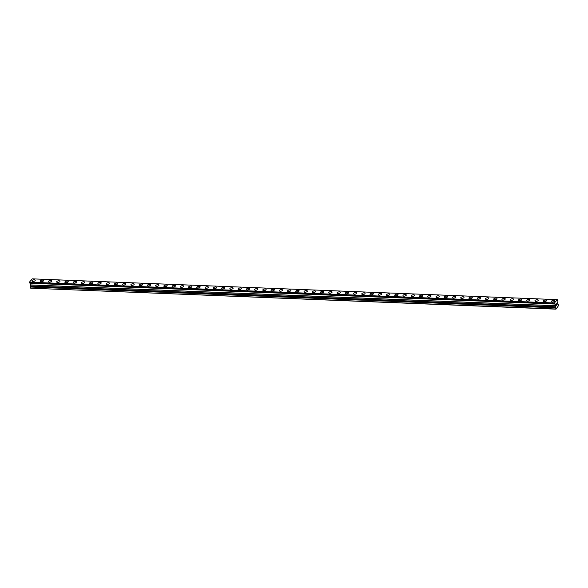 <?xml version="1.0" encoding="UTF-8"?>
<svg xmlns="http://www.w3.org/2000/svg" width="588" height="588" viewBox="0 0 588 588"><rect width="100%" height="100%" fill="white"/><g stroke="black" fill="none" stroke-linecap="round" stroke-linejoin="round"><path stroke-width="0.88" d="M34.273 279.8A1.698 0.764 167.5 0 1 35.236 280.255A1.698 0.764 167.5 0 1 34.545 281.086A1.698 0.764 167.5 0 1 32.884 281.446A1.698 0.764 167.5 0 1 31.921 280.99A1.698 0.764 167.5 0 1 32.612 280.16A1.698 0.764 167.5 0 1 34.273 279.8M31.921 280.99A1.698 0.764 167.5 0 1 32.612 280.16A1.698 0.764 167.5 0 1 34.273 279.792A1.698 0.764 167.5 0 1 35.236 280.255M40.168 281.314A1.698 0.764 167.5 0 1 40.859 280.483A1.698 0.764 167.5 0 1 42.52 280.123A1.698 0.764 167.5 0 1 43.483 280.579A1.698 0.764 167.5 0 1 42.792 281.409A1.698 0.764 167.5 0 1 41.131 281.777A1.698 0.764 167.5 0 1 40.168 281.314A1.698 0.764 167.5 0 1 40.859 280.483A1.698 0.764 167.5 0 1 42.52 280.123A1.698 0.764 167.5 0 1 43.483 280.579M48.414 281.645A1.698 0.764 167.5 0 1 49.105 280.814A1.698 0.764 167.5 0 1 50.766 280.447A1.698 0.764 167.5 0 1 51.729 280.91A1.698 0.764 167.5 0 1 51.038 281.74A1.698 0.764 167.5 0 1 49.377 282.1A1.698 0.764 167.5 0 1 48.414 281.645A1.698 0.764 167.5 0 1 49.105 280.814A1.698 0.764 167.5 0 1 50.766 280.447A1.698 0.764 167.5 0 1 51.729 280.91M56.661 281.968A1.698 0.764 167.5 0 1 57.352 281.137A1.698 0.764 167.5 0 1 59.013 280.777A1.698 0.764 167.5 0 1 59.976 281.233A1.698 0.764 167.5 0 1 59.285 282.064A1.698 0.764 167.5 0 1 57.624 282.431A1.698 0.764 167.5 0 1 56.661 281.968A1.698 0.764 167.5 0 1 57.352 281.137A1.698 0.764 167.5 0 1 59.013 280.777A1.698 0.764 167.5 0 1 59.976 281.233M64.908 282.299A1.698 0.764 167.5 0 1 65.599 281.468A1.698 0.764 167.5 0 1 67.26 281.101A1.698 0.764 167.5 0 1 68.223 281.564A1.698 0.764 167.5 0 1 67.532 282.394A1.698 0.764 167.5 0 1 65.871 282.755A1.698 0.764 167.5 0 1 64.908 282.291A1.698 0.764 167.5 0 1 65.599 281.468A1.698 0.764 167.5 0 1 67.26 281.101A1.698 0.764 167.5 0 1 68.223 281.564M73.155 282.622A1.698 0.764 167.5 0 1 73.845 281.792A1.698 0.764 167.5 0 1 75.507 281.424A1.698 0.764 167.5 0 1 76.469 281.887A1.698 0.764 167.5 0 1 75.778 282.718A1.698 0.764 167.5 0 1 74.117 283.085A1.698 0.764 167.5 0 1 73.155 282.622A1.698 0.764 167.5 0 1 73.845 281.792A1.698 0.764 167.5 0 1 75.507 281.431A1.698 0.764 167.5 0 1 76.462 281.887M81.401 282.946A1.698 0.764 167.5 0 1 82.092 282.115A1.698 0.764 167.5 0 1 83.753 281.755A1.698 0.764 167.5 0 1 84.709 282.218A1.698 0.764 167.5 0 1 84.025 283.041A1.698 0.764 167.5 0 1 82.357 283.409A1.698 0.764 167.5 0 1 81.401 282.946A1.698 0.764 167.5 0 1 82.092 282.122A1.698 0.764 167.5 0 1 83.753 281.755A1.698 0.764 167.5 0 1 84.709 282.211M89.648 283.276A1.698 0.764 167.5 0 1 90.339 282.446A1.698 0.764 167.5 0 1 92 282.078A1.698 0.764 167.5 0 1 92.955 282.541A1.698 0.764 167.5 0 1 92.265 283.372A1.698 0.764 167.5 0 1 90.603 283.732A1.698 0.764 167.5 0 1 89.648 283.276A1.698 0.764 167.5 0 1 90.339 282.446A1.698 0.764 167.5 0 1 92 282.086A1.698 0.764 167.5 0 1 92.955 282.541M97.895 283.6A1.698 0.764 167.5 0 1 98.578 282.769A1.698 0.764 167.5 0 1 100.247 282.409A1.698 0.764 167.5 0 1 101.202 282.865A1.698 0.764 167.5 0 1 100.511 283.695A1.698 0.764 167.5 0 1 98.85 284.063A1.698 0.764 167.5 0 1 97.895 283.6A1.698 0.764 167.5 0 1 98.586 282.777A1.698 0.764 167.5 0 1 100.247 282.409A1.698 0.764 167.5 0 1 101.202 282.865M106.141 283.93A1.698 0.764 167.5 0 1 106.825 283.1A1.698 0.764 167.5 0 1 108.486 282.732A1.698 0.764 167.5 0 1 109.449 283.195A1.698 0.764 167.5 0 1 108.758 284.026A1.698 0.764 167.5 0 1 107.097 284.386A1.698 0.764 167.5 0 1 106.141 283.93A1.698 0.764 167.5 0 1 106.832 283.1A1.698 0.764 167.5 0 1 108.493 282.732A1.698 0.764 167.5 0 1 109.449 283.195M114.381 284.254A1.698 0.764 167.5 0 1 115.072 283.423A1.698 0.764 167.5 0 1 116.733 283.063A1.698 0.764 167.5 0 1 117.696 283.519A1.698 0.764 167.5 0 1 117.005 284.349A1.698 0.764 167.5 0 1 115.344 284.717A1.698 0.764 167.5 0 1 114.381 284.254A1.698 0.764 167.5 0 1 115.079 283.423A1.698 0.764 167.5 0 1 116.733 283.063A1.698 0.764 167.5 0 1 117.696 283.519M122.627 284.585A1.698 0.764 167.5 0 1 123.318 283.754A1.698 0.764 167.5 0 1 124.979 283.387A1.698 0.764 167.5 0 1 125.942 283.85A1.698 0.764 167.5 0 1 125.251 284.68A1.698 0.764 167.5 0 1 123.59 285.04A1.698 0.764 167.5 0 1 122.627 284.585A1.698 0.764 167.5 0 1 123.318 283.754A1.698 0.764 167.5 0 1 124.979 283.387A1.698 0.764 167.5 0 1 125.942 283.85M130.874 284.908A1.698 0.764 167.5 0 1 131.565 284.077A1.698 0.764 167.5 0 1 133.226 283.71A1.698 0.764 167.5 0 1 134.189 284.173A1.698 0.764 167.5 0 1 133.498 285.004A1.698 0.764 167.5 0 1 131.837 285.371A1.698 0.764 167.5 0 1 130.874 284.908A1.698 0.764 167.5 0 1 131.565 284.077A1.698 0.764 167.5 0 1 133.226 283.717A1.698 0.764 167.5 0 1 134.189 284.173M139.121 285.239A1.698 0.764 167.5 0 1 139.812 284.408A1.698 0.764 167.5 0 1 141.473 284.041A1.698 0.764 167.5 0 1 142.436 284.504M141.473 284.041A1.698 0.764 167.5 0 1 142.436 284.496A1.698 0.764 167.5 0 1 141.745 285.327A1.698 0.764 167.5 0 1 140.084 285.695A1.698 0.764 167.5 0 1 139.121 285.231A1.698 0.764 167.5 0 1 139.812 284.401A1.698 0.764 167.5 0 1 141.473 284.041M147.368 285.562A1.698 0.764 167.5 0 1 148.058 284.732A1.698 0.764 167.5 0 1 149.719 284.364A1.698 0.764 167.5 0 1 150.682 284.827A1.698 0.764 167.5 0 1 149.991 285.658A1.698 0.764 167.5 0 1 148.33 286.018A1.698 0.764 167.5 0 1 147.368 285.562A1.698 0.764 167.5 0 1 148.058 284.732A1.698 0.764 167.5 0 1 149.719 284.371A1.698 0.764 167.5 0 1 150.682 284.827M155.614 285.886A1.698 0.764 167.5 0 1 156.305 285.055A1.698 0.764 167.5 0 1 157.966 284.695A1.698 0.764 167.5 0 1 158.929 285.158A1.698 0.764 167.5 0 1 158.238 285.981A1.698 0.764 167.5 0 1 156.577 286.349A1.698 0.764 167.5 0 1 155.614 285.886A1.698 0.764 167.5 0 1 156.305 285.062A1.698 0.764 167.5 0 1 157.966 284.695A1.698 0.764 167.5 0 1 158.929 285.151M163.861 286.216A1.698 0.764 167.5 0 1 164.552 285.386A1.698 0.764 167.5 0 1 166.213 285.018A1.698 0.764 167.5 0 1 167.176 285.481A1.698 0.764 167.5 0 1 166.485 286.312A1.698 0.764 167.5 0 1 164.824 286.672A1.698 0.764 167.5 0 1 163.861 286.216A1.698 0.764 167.5 0 1 164.552 285.386A1.698 0.764 167.5 0 1 166.213 285.018A1.698 0.764 167.5 0 1 167.168 285.481M172.108 286.54A1.698 0.764 167.5 0 1 172.798 285.709A1.698 0.764 167.5 0 1 174.46 285.349A1.698 0.764 167.5 0 1 175.415 285.805A1.698 0.764 167.5 0 1 174.732 286.635A1.698 0.764 167.5 0 1 173.063 287.003A1.698 0.764 167.5 0 1 172.108 286.54A1.698 0.764 167.5 0 1 172.798 285.709A1.698 0.764 167.5 0 1 174.46 285.349A1.698 0.764 167.5 0 1 175.415 285.805M180.354 286.87A1.698 0.764 167.5 0 1 181.045 286.04A1.698 0.764 167.5 0 1 182.706 285.672A1.698 0.764 167.5 0 1 183.662 286.135A1.698 0.764 167.5 0 1 182.971 286.966A1.698 0.764 167.5 0 1 181.31 287.326A1.698 0.764 167.5 0 1 180.354 286.87A1.698 0.764 167.5 0 1 181.045 286.04A1.698 0.764 167.5 0 1 182.706 285.672A1.698 0.764 167.5 0 1 183.662 286.135M188.601 287.194A1.698 0.764 167.5 0 1 189.285 286.363A1.698 0.764 167.5 0 1 190.953 285.996A1.698 0.764 167.5 0 1 191.909 286.459A1.698 0.764 167.5 0 1 191.218 287.289A1.698 0.764 167.5 0 1 189.556 287.657A1.698 0.764 167.5 0 1 188.601 287.194A1.698 0.764 167.5 0 1 189.292 286.363A1.698 0.764 167.5 0 1 190.953 286.003A1.698 0.764 167.5 0 1 191.909 286.459M196.84 287.517A1.698 0.764 167.5 0 1 197.531 286.687A1.698 0.764 167.5 0 1 199.192 286.327A1.698 0.764 167.5 0 1 200.155 286.79A1.698 0.764 167.5 0 1 199.464 287.613A1.698 0.764 167.5 0 1 197.803 287.98A1.698 0.764 167.5 0 1 196.84 287.517A1.698 0.764 167.5 0 1 197.539 286.694A1.698 0.764 167.5 0 1 199.2 286.327A1.698 0.764 167.5 0 1 200.155 286.782M205.087 287.848A1.698 0.764 167.5 0 1 205.778 287.017A1.698 0.764 167.5 0 1 207.439 286.65A1.698 0.764 167.5 0 1 208.402 287.113A1.698 0.764 167.5 0 1 207.711 287.944A1.698 0.764 167.5 0 1 206.05 288.304A1.698 0.764 167.5 0 1 205.087 287.848A1.698 0.764 167.5 0 1 205.785 287.017A1.698 0.764 167.5 0 1 207.439 286.657A1.698 0.764 167.5 0 1 208.402 287.113M213.334 288.171A1.698 0.764 167.5 0 1 214.025 287.341A1.698 0.764 167.5 0 1 215.686 286.981A1.698 0.764 167.5 0 1 216.649 287.436A1.698 0.764 167.5 0 1 215.958 288.267A1.698 0.764 167.5 0 1 214.297 288.635A1.698 0.764 167.5 0 1 213.334 288.171A1.698 0.764 167.5 0 1 214.025 287.348A1.698 0.764 167.5 0 1 215.686 286.981A1.698 0.764 167.5 0 1 216.649 287.444M221.58 288.502A1.698 0.764 167.5 0 1 222.271 287.672A1.698 0.764 167.5 0 1 223.932 287.304A1.698 0.764 167.5 0 1 224.895 287.767A1.698 0.764 167.5 0 1 224.204 288.598A1.698 0.764 167.5 0 1 222.543 288.958A1.698 0.764 167.5 0 1 221.58 288.502A1.698 0.764 167.5 0 1 222.271 287.672A1.698 0.764 167.5 0 1 223.932 287.311A1.698 0.764 167.5 0 1 224.895 287.767M229.827 288.826A1.698 0.764 167.5 0 1 230.518 287.995A1.698 0.764 167.5 0 1 232.179 287.635A1.698 0.764 167.5 0 1 233.142 288.091A1.698 0.764 167.5 0 1 232.451 288.921A1.698 0.764 167.5 0 1 230.79 289.289A1.698 0.764 167.5 0 1 229.827 288.826A1.698 0.764 167.5 0 1 230.518 287.995A1.698 0.764 167.5 0 1 232.179 287.635A1.698 0.764 167.5 0 1 233.142 288.091M238.074 289.156A1.698 0.764 167.5 0 1 238.765 288.326A1.698 0.764 167.5 0 1 240.426 287.958A1.698 0.764 167.5 0 1 241.389 288.421A1.698 0.764 167.5 0 1 240.698 289.252A1.698 0.764 167.5 0 1 239.037 289.612A1.698 0.764 167.5 0 1 238.074 289.156A1.698 0.764 167.5 0 1 238.765 288.326A1.698 0.764 167.5 0 1 240.426 287.958A1.698 0.764 167.5 0 1 241.389 288.421M248.673 288.289A1.698 0.764 167.5 0 1 249.635 288.745A1.698 0.764 167.5 0 1 248.944 289.575A1.698 0.764 167.5 0 1 247.283 289.943A1.698 0.764 167.5 0 1 246.321 289.48A1.698 0.764 167.5 0 1 247.011 288.649A1.698 0.764 167.5 0 1 248.673 288.289M246.321 289.48A1.698 0.764 167.5 0 1 247.011 288.649A1.698 0.764 167.5 0 1 248.673 288.282A1.698 0.764 167.5 0 1 249.635 288.745M254.567 289.803A1.698 0.764 167.5 0 1 255.258 288.973A1.698 0.764 167.5 0 1 256.919 288.612A1.698 0.764 167.5 0 1 257.875 289.075A1.698 0.764 167.5 0 1 257.191 289.906A1.698 0.764 167.5 0 1 255.523 290.266A1.698 0.764 167.5 0 1 254.567 289.803A1.698 0.764 167.5 0 1 255.258 288.98A1.698 0.764 167.5 0 1 256.919 288.612A1.698 0.764 167.5 0 1 257.875 289.075M262.814 290.134A1.698 0.764 167.5 0 1 263.505 289.303A1.698 0.764 167.5 0 1 265.166 288.936A1.698 0.764 167.5 0 1 266.121 289.399A1.698 0.764 167.5 0 1 265.431 290.229A1.698 0.764 167.5 0 1 263.769 290.597A1.698 0.764 167.5 0 1 262.814 290.134A1.698 0.764 167.5 0 1 263.505 289.303A1.698 0.764 167.5 0 1 265.166 288.943A1.698 0.764 167.5 0 1 266.121 289.399M271.061 290.457A1.698 0.764 167.5 0 1 271.752 289.627A1.698 0.764 167.5 0 1 273.413 289.267A1.698 0.764 167.5 0 1 274.368 289.73A1.698 0.764 167.5 0 1 273.677 290.553A1.698 0.764 167.5 0 1 272.016 290.92A1.698 0.764 167.5 0 1 271.061 290.457A1.698 0.764 167.5 0 1 271.752 289.634A1.698 0.764 167.5 0 1 273.413 289.267A1.698 0.764 167.5 0 1 274.368 289.722M279.307 290.788A1.698 0.764 167.5 0 1 279.991 289.957A1.698 0.764 167.5 0 1 281.659 289.59A1.698 0.764 167.5 0 1 282.615 290.053A1.698 0.764 167.5 0 1 281.924 290.884A1.698 0.764 167.5 0 1 280.263 291.244A1.698 0.764 167.5 0 1 279.307 290.788A1.698 0.764 167.5 0 1 279.998 289.957A1.698 0.764 167.5 0 1 281.659 289.597A1.698 0.764 167.5 0 1 282.615 290.053M287.554 291.111A1.698 0.764 167.5 0 1 288.245 290.281A1.698 0.764 167.5 0 1 289.906 289.921A1.698 0.764 167.5 0 1 290.862 290.376A1.698 0.764 167.5 0 1 290.171 291.207A1.698 0.764 167.5 0 1 288.51 291.575A1.698 0.764 167.5 0 1 287.547 291.111A1.698 0.764 167.5 0 1 288.238 290.281A1.698 0.764 167.5 0 1 289.899 289.921A1.698 0.764 167.5 0 1 290.862 290.376M295.793 291.442A1.698 0.764 167.5 0 1 296.484 290.612A1.698 0.764 167.5 0 1 298.145 290.244A1.698 0.764 167.5 0 1 299.108 290.707A1.698 0.764 167.5 0 1 298.417 291.538A1.698 0.764 167.5 0 1 296.756 291.898A1.698 0.764 167.5 0 1 295.793 291.442A1.698 0.764 167.5 0 1 296.484 290.612A1.698 0.764 167.5 0 1 298.145 290.244A1.698 0.764 167.5 0 1 299.108 290.707M304.04 291.766A1.698 0.764 167.5 0 1 304.731 290.935A1.698 0.764 167.5 0 1 306.392 290.568A1.698 0.764 167.5 0 1 307.355 291.031A1.698 0.764 167.5 0 1 306.664 291.861A1.698 0.764 167.5 0 1 305.003 292.229A1.698 0.764 167.5 0 1 304.04 291.766A1.698 0.764 167.5 0 1 304.731 290.935A1.698 0.764 167.5 0 1 306.392 290.575A1.698 0.764 167.5 0 1 307.355 291.031M312.287 292.089A1.698 0.764 167.5 0 1 312.978 291.258A1.698 0.764 167.5 0 1 314.639 290.898A1.698 0.764 167.5 0 1 315.602 291.361A1.698 0.764 167.5 0 1 314.911 292.192A1.698 0.764 167.5 0 1 313.25 292.552A1.698 0.764 167.5 0 1 312.287 292.089A1.698 0.764 167.5 0 1 312.978 291.266A1.698 0.764 167.5 0 1 314.639 290.898A1.698 0.764 167.5 0 1 315.602 291.361M322.885 291.229A1.698 0.764 167.5 0 1 323.848 291.685A1.698 0.764 167.5 0 1 323.157 292.515A1.698 0.764 167.5 0 1 321.496 292.883A1.698 0.764 167.5 0 1 320.534 292.42A1.698 0.764 167.5 0 1 321.224 291.589A1.698 0.764 167.5 0 1 322.885 291.229M320.534 292.42A1.698 0.764 167.5 0 1 321.224 291.589A1.698 0.764 167.5 0 1 322.885 291.222A1.698 0.764 167.5 0 1 323.848 291.685M328.78 292.743A1.698 0.764 167.5 0 1 329.471 291.913A1.698 0.764 167.5 0 1 331.132 291.552A1.698 0.764 167.5 0 1 332.095 292.016A1.698 0.764 167.5 0 1 331.404 292.839A1.698 0.764 167.5 0 1 329.743 293.206A1.698 0.764 167.5 0 1 328.78 292.743A1.698 0.764 167.5 0 1 329.471 291.92A1.698 0.764 167.5 0 1 331.132 291.552A1.698 0.764 167.5 0 1 332.095 292.008M337.027 293.074A1.698 0.764 167.5 0 1 337.718 292.243A1.698 0.764 167.5 0 1 339.379 291.876A1.698 0.764 167.5 0 1 340.342 292.339A1.698 0.764 167.5 0 1 339.651 293.169A1.698 0.764 167.5 0 1 337.99 293.53A1.698 0.764 167.5 0 1 337.027 293.074A1.698 0.764 167.5 0 1 337.718 292.243A1.698 0.764 167.5 0 1 339.379 291.883A1.698 0.764 167.5 0 1 340.342 292.339M345.274 293.397A1.698 0.764 167.5 0 1 345.964 292.567A1.698 0.764 167.5 0 1 347.626 292.207A1.698 0.764 167.5 0 1 348.581 292.662A1.698 0.764 167.5 0 1 347.898 293.493A1.698 0.764 167.5 0 1 346.229 293.86A1.698 0.764 167.5 0 1 345.274 293.397A1.698 0.764 167.5 0 1 345.964 292.567A1.698 0.764 167.5 0 1 347.626 292.207A1.698 0.764 167.5 0 1 348.581 292.662M353.52 293.728A1.698 0.764 167.5 0 1 354.211 292.897A1.698 0.764 167.5 0 1 355.872 292.53A1.698 0.764 167.5 0 1 356.828 292.993A1.698 0.764 167.5 0 1 356.137 293.824A1.698 0.764 167.5 0 1 354.476 294.184A1.698 0.764 167.5 0 1 353.52 293.728A1.698 0.764 167.5 0 1 354.211 292.897A1.698 0.764 167.5 0 1 355.872 292.53A1.698 0.764 167.5 0 1 356.828 292.993M361.767 294.051A1.698 0.764 167.5 0 1 362.451 293.221A1.698 0.764 167.5 0 1 364.119 292.861A1.698 0.764 167.5 0 1 365.075 293.316A1.698 0.764 167.5 0 1 364.384 294.147A1.698 0.764 167.5 0 1 362.722 294.514A1.698 0.764 167.5 0 1 361.767 294.051A1.698 0.764 167.5 0 1 362.458 293.221A1.698 0.764 167.5 0 1 364.119 292.861A1.698 0.764 167.5 0 1 365.075 293.316M370.014 294.375A1.698 0.764 167.5 0 1 370.697 293.552A1.698 0.764 167.5 0 1 372.366 293.184A1.698 0.764 167.5 0 1 373.321 293.647A1.698 0.764 167.5 0 1 372.63 294.478A1.698 0.764 167.5 0 1 370.969 294.838A1.698 0.764 167.5 0 1 370.014 294.375A1.698 0.764 167.5 0 1 370.705 293.552A1.698 0.764 167.5 0 1 372.366 293.184A1.698 0.764 167.5 0 1 373.321 293.647M378.253 294.706A1.698 0.764 167.5 0 1 378.944 293.875A1.698 0.764 167.5 0 1 380.605 293.508A1.698 0.764 167.5 0 1 381.568 293.971A1.698 0.764 167.5 0 1 380.877 294.801A1.698 0.764 167.5 0 1 379.216 295.169A1.698 0.764 167.5 0 1 378.253 294.706A1.698 0.764 167.5 0 1 378.951 293.875A1.698 0.764 167.5 0 1 380.605 293.515A1.698 0.764 167.5 0 1 381.568 293.971M386.5 295.029A1.698 0.764 167.5 0 1 387.191 294.198A1.698 0.764 167.5 0 1 388.852 293.838A1.698 0.764 167.5 0 1 389.815 294.301A1.698 0.764 167.5 0 1 389.124 295.125A1.698 0.764 167.5 0 1 387.463 295.492A1.698 0.764 167.5 0 1 386.5 295.029A1.698 0.764 167.5 0 1 387.191 294.206A1.698 0.764 167.5 0 1 388.852 293.838A1.698 0.764 167.5 0 1 389.815 294.294M397.098 294.169A1.698 0.764 167.5 0 1 398.061 294.625A1.698 0.764 167.5 0 1 397.37 295.455A1.698 0.764 167.5 0 1 395.709 295.815A1.698 0.764 167.5 0 1 394.746 295.36A1.698 0.764 167.5 0 1 395.437 294.529A1.698 0.764 167.5 0 1 397.098 294.169M394.746 295.36A1.698 0.764 167.5 0 1 395.437 294.529A1.698 0.764 167.5 0 1 397.098 294.162A1.698 0.764 167.5 0 1 398.061 294.625M402.993 295.683A1.698 0.764 167.5 0 1 403.684 294.853A1.698 0.764 167.5 0 1 405.345 294.492A1.698 0.764 167.5 0 1 406.308 294.956A1.698 0.764 167.5 0 1 405.617 295.779A1.698 0.764 167.5 0 1 403.956 296.146A1.698 0.764 167.5 0 1 402.993 295.683A1.698 0.764 167.5 0 1 403.684 294.86A1.698 0.764 167.5 0 1 405.345 294.492A1.698 0.764 167.5 0 1 406.308 294.948M411.24 296.014A1.698 0.764 167.5 0 1 411.931 295.183A1.698 0.764 167.5 0 1 413.592 294.816A1.698 0.764 167.5 0 1 414.555 295.279A1.698 0.764 167.5 0 1 413.864 296.109A1.698 0.764 167.5 0 1 412.203 296.47A1.698 0.764 167.5 0 1 411.24 296.014A1.698 0.764 167.5 0 1 411.931 295.183A1.698 0.764 167.5 0 1 413.592 294.816A1.698 0.764 167.5 0 1 414.555 295.279M419.487 296.337A1.698 0.764 167.5 0 1 420.177 295.507A1.698 0.764 167.5 0 1 421.839 295.147A1.698 0.764 167.5 0 1 422.801 295.602A1.698 0.764 167.5 0 1 422.11 296.433A1.698 0.764 167.5 0 1 420.449 296.8A1.698 0.764 167.5 0 1 419.487 296.337A1.698 0.764 167.5 0 1 420.177 295.507A1.698 0.764 167.5 0 1 421.839 295.147A1.698 0.764 167.5 0 1 422.801 295.602M427.733 296.668A1.698 0.764 167.5 0 1 428.424 295.837A1.698 0.764 167.5 0 1 430.085 295.47A1.698 0.764 167.5 0 1 431.048 295.933A1.698 0.764 167.5 0 1 430.357 296.764A1.698 0.764 167.5 0 1 428.696 297.124A1.698 0.764 167.5 0 1 427.733 296.668A1.698 0.764 167.5 0 1 428.424 295.837A1.698 0.764 167.5 0 1 430.085 295.47A1.698 0.764 167.5 0 1 431.048 295.933M435.98 296.991A1.698 0.764 167.5 0 1 436.671 296.161A1.698 0.764 167.5 0 1 438.332 295.793A1.698 0.764 167.5 0 1 439.287 296.256A1.698 0.764 167.5 0 1 438.604 297.087A1.698 0.764 167.5 0 1 436.935 297.454A1.698 0.764 167.5 0 1 435.98 296.991A1.698 0.764 167.5 0 1 436.671 296.161A1.698 0.764 167.5 0 1 438.332 295.801A1.698 0.764 167.5 0 1 439.287 296.256M444.227 297.315A1.698 0.764 167.5 0 1 444.918 296.484A1.698 0.764 167.5 0 1 446.579 296.124A1.698 0.764 167.5 0 1 447.534 296.587A1.698 0.764 167.5 0 1 446.843 297.41A1.698 0.764 167.5 0 1 445.182 297.778A1.698 0.764 167.5 0 1 444.227 297.315A1.698 0.764 167.5 0 1 444.918 296.492A1.698 0.764 167.5 0 1 446.579 296.124A1.698 0.764 167.5 0 1 447.534 296.58M452.473 297.646A1.698 0.764 167.5 0 1 453.157 296.815A1.698 0.764 167.5 0 1 454.825 296.448A1.698 0.764 167.5 0 1 455.781 296.911A1.698 0.764 167.5 0 1 455.09 297.741A1.698 0.764 167.5 0 1 453.429 298.101A1.698 0.764 167.5 0 1 452.473 297.646A1.698 0.764 167.5 0 1 453.164 296.815A1.698 0.764 167.5 0 1 454.825 296.455A1.698 0.764 167.5 0 1 455.781 296.911M463.072 296.778A1.698 0.764 167.5 0 1 464.028 297.241A1.698 0.764 167.5 0 1 463.337 298.065A1.698 0.764 167.5 0 1 461.676 298.432A1.698 0.764 167.5 0 1 460.72 297.969A1.698 0.764 167.5 0 1 461.411 297.146A1.698 0.764 167.5 0 1 463.072 296.778M460.72 297.969A1.698 0.764 167.5 0 1 461.404 297.138A1.698 0.764 167.5 0 1 463.065 296.778A1.698 0.764 167.5 0 1 464.028 297.234M471.311 297.109A1.698 0.764 167.5 0 1 472.274 297.565A1.698 0.764 167.5 0 1 471.583 298.395A1.698 0.764 167.5 0 1 469.922 298.755A1.698 0.764 167.5 0 1 468.959 298.3A1.698 0.764 167.5 0 1 469.658 297.469A1.698 0.764 167.5 0 1 471.311 297.109M468.959 298.3A1.698 0.764 167.5 0 1 469.65 297.469A1.698 0.764 167.5 0 1 471.311 297.102A1.698 0.764 167.5 0 1 472.274 297.565M477.206 298.623A1.698 0.764 167.5 0 1 477.897 297.793A1.698 0.764 167.5 0 1 479.558 297.432A1.698 0.764 167.5 0 1 480.521 297.888A1.698 0.764 167.5 0 1 479.83 298.719A1.698 0.764 167.5 0 1 478.169 299.086A1.698 0.764 167.5 0 1 477.206 298.623A1.698 0.764 167.5 0 1 477.897 297.793A1.698 0.764 167.5 0 1 479.558 297.432A1.698 0.764 167.5 0 1 480.521 297.888M485.453 298.954A1.698 0.764 167.5 0 1 486.144 298.123A1.698 0.764 167.5 0 1 487.805 297.756A1.698 0.764 167.5 0 1 488.768 298.219A1.698 0.764 167.5 0 1 488.077 299.049A1.698 0.764 167.5 0 1 486.416 299.41A1.698 0.764 167.5 0 1 485.453 298.954A1.698 0.764 167.5 0 1 486.144 298.123A1.698 0.764 167.5 0 1 487.805 297.756A1.698 0.764 167.5 0 1 488.768 298.219M493.7 299.277A1.698 0.764 167.5 0 1 494.39 298.447A1.698 0.764 167.5 0 1 496.051 298.079A1.698 0.764 167.5 0 1 497.014 298.542A1.698 0.764 167.5 0 1 496.323 299.373A1.698 0.764 167.5 0 1 494.662 299.74A1.698 0.764 167.5 0 1 493.7 299.277A1.698 0.764 167.5 0 1 494.39 298.447A1.698 0.764 167.5 0 1 496.051 298.087A1.698 0.764 167.5 0 1 497.014 298.542M501.946 299.608A1.698 0.764 167.5 0 1 502.637 298.777A1.698 0.764 167.5 0 1 504.298 298.41A1.698 0.764 167.5 0 1 505.261 298.873A1.698 0.764 167.5 0 1 504.57 299.696A1.698 0.764 167.5 0 1 502.909 300.064A1.698 0.764 167.5 0 1 501.946 299.601A1.698 0.764 167.5 0 1 502.637 298.77A1.698 0.764 167.5 0 1 504.298 298.41A1.698 0.764 167.5 0 1 505.261 298.873M510.193 299.931A1.698 0.764 167.5 0 1 510.884 299.101A1.698 0.764 167.5 0 1 512.545 298.733A1.698 0.764 167.5 0 1 513.508 299.196A1.698 0.764 167.5 0 1 512.817 300.027A1.698 0.764 167.5 0 1 511.156 300.387A1.698 0.764 167.5 0 1 510.193 299.931A1.698 0.764 167.5 0 1 510.884 299.101A1.698 0.764 167.5 0 1 512.545 298.741A1.698 0.764 167.5 0 1 513.508 299.196M518.44 300.255A1.698 0.764 167.5 0 1 519.13 299.424A1.698 0.764 167.5 0 1 520.792 299.064A1.698 0.764 167.5 0 1 521.754 299.527A1.698 0.764 167.5 0 1 521.064 300.35A1.698 0.764 167.5 0 1 519.402 300.718A1.698 0.764 167.5 0 1 518.44 300.255A1.698 0.764 167.5 0 1 519.13 299.432A1.698 0.764 167.5 0 1 520.792 299.064A1.698 0.764 167.5 0 1 521.747 299.52M526.686 300.586A1.698 0.764 167.5 0 1 527.377 299.755A1.698 0.764 167.5 0 1 529.038 299.388A1.698 0.764 167.5 0 1 529.994 299.851A1.698 0.764 167.5 0 1 529.31 300.681A1.698 0.764 167.5 0 1 527.642 301.041A1.698 0.764 167.5 0 1 526.686 300.586A1.698 0.764 167.5 0 1 527.377 299.755A1.698 0.764 167.5 0 1 529.038 299.395A1.698 0.764 167.5 0 1 529.994 299.851M534.933 300.909A1.698 0.764 167.5 0 1 535.624 300.078A1.698 0.764 167.5 0 1 537.285 299.718A1.698 0.764 167.5 0 1 538.24 300.174A1.698 0.764 167.5 0 1 537.55 301.005A1.698 0.764 167.5 0 1 535.889 301.372A1.698 0.764 167.5 0 1 534.933 300.909A1.698 0.764 167.5 0 1 535.624 300.078A1.698 0.764 167.5 0 1 537.285 299.718A1.698 0.764 167.5 0 1 538.24 300.174M543.18 301.24A1.698 0.764 167.5 0 1 543.863 300.409A1.698 0.764 167.5 0 1 545.532 300.042A1.698 0.764 167.5 0 1 546.487 300.505A1.698 0.764 167.5 0 1 545.796 301.335A1.698 0.764 167.5 0 1 544.135 301.695A1.698 0.764 167.5 0 1 543.18 301.24A1.698 0.764 167.5 0 1 543.871 300.409A1.698 0.764 167.5 0 1 545.532 300.042A1.698 0.764 167.5 0 1 546.487 300.505M551.426 301.563A1.698 0.764 167.5 0 1 552.11 300.733A1.698 0.764 167.5 0 1 553.771 300.365A1.698 0.764 167.5 0 1 554.734 300.828A1.698 0.764 167.5 0 1 554.043 301.659A1.698 0.764 167.5 0 1 552.382 302.026A1.698 0.764 167.5 0 1 551.426 301.563A1.698 0.764 167.5 0 1 552.117 300.733A1.698 0.764 167.5 0 1 553.778 300.372A1.698 0.764 167.5 0 1 554.734 300.828M556.013 304.415L556.123 304.915L556.314 304.062L556.013 304.415M556.145 304.996L556.255 305.495L556.138 304.996M556.233 305.62L556.292 303.981M556.601 304.011L556.821 303.423M556.917 304.143L556.836 304.804L556.917 304.143M556.836 304.804L557.152 304.422M556.77 304.981L557.167 304.503L556.77 304.981L556.829 303.511M554.558 303.481L554.425 302.974L557.306 299.682L557.123 301.85L558.6 305.517L555.969 309.156L555.535 307.024L30.539 286.238L30.694 288.186L555.969 309.156M554.749 303.481L29.775 282.799L30.635 284.923L30.539 286.238M555.535 307.024L555.263 304.062L554.771 303.592M557.233 299.637L32.237 278.844L29.429 282.181L29.518 282.725L554.484 303.496M554.425 302.974L29.429 282.181M554.396 303.143L29.4 282.35M555.689 308.979L30.694 288.186M554.469 303.452L29.466 282.659M554.771 303.621L29.775 282.828M554.793 303.739L29.797 282.946M555.241 304.018L30.245 283.225M555.263 304.062L30.267 283.269M555.631 305.716L30.635 284.923M555.631 305.782L30.635 284.989M555.469 306.789L30.473 285.996M30.51 286.121L555.513 306.914L30.502 286.113M555.432 307.693L30.429 286.9M555.432 307.811L30.436 287.017M554.513 303.518L29.518 282.725"/></g></svg>

